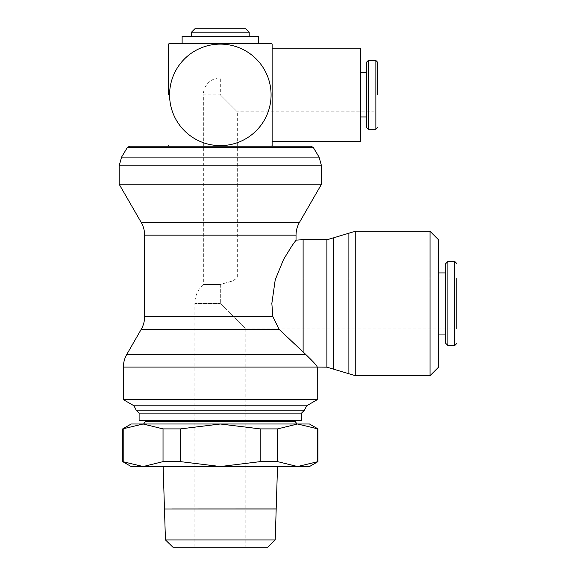 <?xml version="1.0" encoding="UTF-8"?>
<svg xmlns="http://www.w3.org/2000/svg" width="576" height="576" viewBox="0 0 576 576"><rect width="100%" height="100%" fill="white"/><g stroke="black" fill="none" stroke-linecap="round" stroke-linejoin="round"><path stroke-width="0.43" stroke-dasharray="2.88 2.16" d="M126.814 354.355L305.64 354.355C313.301 361.685 317.16 365.933 317.21 367.092L317.261 367.164M145.476 420.667L295.186 420.667L145.476 420.667M131.177 424.001L309.485 424.001M317.974 428.897L297.54 424.001L277.625 428.897L260.158 428.897L220.327 424.001L297.079 424.001L220.327 424.001L180.504 428.897L163.03 428.897L143.122 424.001L122.688 428.897M122.688 461.635L143.122 466.538L131.177 466.538M309.485 466.538L297.54 466.538L317.974 461.635M268.92 508.99L171.742 508.99M277.517 466.538L163.145 466.538L277.517 466.538M267.725 547.2L172.937 547.2M275.22 539.935L165.442 539.935M164.477 509.033L276.185 509.033M268.92 509.033L171.742 509.033L268.92 509.033M171.742 508.946L268.92 508.946L171.742 508.946M348.883 373.946L348.883 233.014M333.259 368.87L333.259 238.097M296.028 240.192L292.111 245.549L283.529 259.502L275.22 279.835L271.843 303.48L272.88 316.606L279.05 329.321L303.113 352.303L303.113 239.803M245.801 547.2L194.861 547.2L245.801 547.2L245.801 328.954L220.327 303.48L245.801 328.954L456.847 328.954L456.847 278.006L456.847 328.954L456.847 278.006L237.312 278.006L232.286 281.045L220.327 284.494L232.286 281.045L237.312 278.006L237.312 111.845L220.327 94.867L237.312 111.845L374.018 111.845L374.018 77.882L374.018 111.845M438.545 334.051L438.545 272.916L438.545 334.051M445.802 272.916L445.802 334.051L445.802 272.916M271.08 94.867A50.746 50.746 0 0 0 220.327 44.114A50.746 50.746 0 0 0 169.582 94.867A50.746 50.746 0 0 0 220.327 145.613A50.746 50.746 0 0 0 271.08 94.867M272.124 48.168L272.124 141.566M182.124 43.495L258.538 43.495M360.432 141.566L360.432 48.168M360.432 116.942L360.432 72.792L360.432 116.942M366.545 72.792L366.545 116.942L366.545 72.792M249.199 32.198L191.462 32.198M245.801 28.8L194.861 28.8M249.199 36.281L191.462 36.281L249.199 36.281M258.538 36.281L182.124 36.281M194.861 547.2L194.861 303.48L220.327 303.48L194.861 303.48A25.474 25.474 0 0 1 203.35 284.494L220.327 284.494L203.35 284.494L203.35 94.867L220.327 94.867L220.327 77.882L220.327 94.867L203.35 94.867A16.985 16.985 0 0 1 220.327 77.882L374.018 77.882M366.545 127.534L366.545 62.194M368.266 129.254L368.266 60.48M220.327 146.232L169.15 146.232L220.327 146.232M445.802 343.411L445.802 263.556M447.905 345.514L447.905 261.454M438.545 367.164L438.545 239.803M430.056 375.653L430.056 231.307M143.122 466.538L163.03 461.635L180.504 461.635L220.327 466.538L143.122 466.538M220.327 466.538L260.158 461.635L277.625 461.635L297.54 466.538L220.327 466.538M123.206 428.897L123.206 461.635M317.455 461.635L317.455 428.897M163.03 461.635L163.03 428.897M180.504 428.897L180.504 461.635M260.158 461.635L260.158 428.897M277.625 428.897L277.625 461.635M301.55 420.667L139.111 420.667M301.55 413.1L139.111 413.1M304.481 410.177L136.181 410.177M306.648 405.792L134.014 405.792M317.246 399.672L123.415 399.672M321.502 184.219L119.153 184.219M313.286 147.47L127.368 147.47M311.062 146.232L129.6 146.232M321.502 165.852L119.153 165.852M319.075 157.104L121.579 157.104M299.441 222.43L141.214 222.43M296.028 235.166L144.626 235.166M279.05 329.321L141.228 329.321M272.88 316.606L144.626 316.606M317.21 367.092L123.401 367.092M295.186 421.538L145.476 421.538M355.248 375.653L355.248 231.307M326.887 367.164L326.887 239.803M454.745 345.514L454.745 261.454M375.862 129.254L375.862 60.48M220.327 284.494L220.327 303.48L220.327 284.494"/><path stroke-width="0.86" d="M127.368 147.47L129.6 146.232L311.062 146.232L313.286 147.47L319.075 157.104L121.579 157.104L127.368 147.47L313.286 147.47M119.153 184.219L119.153 165.852L321.502 165.852L321.502 184.219L299.441 222.43L141.214 222.43L119.153 184.219L321.502 184.219M279.05 329.321L141.228 329.321L126.814 354.355L305.64 354.355L303.12 352.303L303.113 239.803L326.887 239.803L326.887 367.164L317.21 367.092C317.16 365.926 313.301 361.678 305.64 354.355L279.05 329.321L272.88 316.606L271.843 303.48L275.22 279.835L283.529 259.502L292.111 245.549L296.028 240.192L296.028 235.166C296.05 230.616 297.187 226.375 299.441 222.43M139.111 413.1L301.55 413.1L301.55 420.667L139.111 420.667L139.111 413.1L136.181 410.177L134.014 405.792L123.415 399.672L123.401 367.092L317.21 367.092M123.415 399.672L317.246 399.672L306.648 405.792L304.481 410.177L301.55 413.1M317.261 367.164L317.246 399.672M134.014 405.792L306.648 405.792M136.181 410.177L304.481 410.177M295.186 420.667L295.186 421.538L145.476 421.538L145.476 420.667M317.974 428.897L309.485 424.001L297.54 424.001L317.974 428.897L317.974 461.635L297.54 466.538L309.485 466.538L317.974 461.635M317.455 428.897L317.455 461.635M122.688 461.635L131.177 466.538L297.54 466.538L277.625 461.635L260.158 461.635L220.327 466.538L180.504 461.635L163.03 461.635L143.122 466.538L122.688 461.635L122.688 428.897L143.122 424.001L131.177 424.001L122.688 428.897M123.206 461.635L123.206 428.897M276.185 508.968L277.517 466.538M276.185 508.99L268.92 508.99M171.742 508.99L276.185 508.946M163.145 466.538L164.47 508.968M267.725 547.2L275.22 539.935L276.185 509.033L164.477 509.033L165.442 539.935L172.937 547.2L267.725 547.2M141.228 329.321C143.474 325.382 144.612 321.142 144.626 316.606L144.626 235.166L296.028 235.166M326.887 239.803L355.248 231.307L430.056 231.307L430.056 375.653L355.248 375.653L326.887 367.164M348.883 233.014L348.883 373.946M333.259 238.097L333.259 368.87M430.056 231.307L438.545 239.803L438.545 367.164L430.056 375.653M456.847 278.006L456.847 328.954M447.905 261.454L454.745 261.454L454.745 345.514L447.905 345.514L445.802 343.411L445.802 263.556L447.905 261.454L447.905 345.514M438.545 272.916L445.802 272.916M445.802 334.051L438.545 334.051M168.538 94.867L168.538 44.114L168.538 94.867M169.582 94.867A50.746 50.746 0 0 1 220.327 44.114A50.746 50.746 0 0 1 271.08 94.867A50.746 50.746 0 0 1 220.327 145.613A50.746 50.746 0 0 1 169.582 94.867M272.124 94.867L272.124 44.114L272.124 48.168L360.432 48.168L360.432 141.566L272.124 141.566L272.124 145.613L272.124 94.867M220.327 43.495L169.15 43.495L182.124 43.495L182.124 36.281L258.538 36.281L258.538 43.495L271.505 43.495L220.327 43.495M377.582 94.867L377.582 62.194L377.582 94.867M368.266 60.48L375.862 60.48L375.862 129.254L368.266 129.254L366.545 127.534L366.545 62.194L368.266 60.48L368.266 129.254M360.432 72.792L366.545 72.792M366.545 116.942L360.432 116.942M249.199 36.281L249.199 32.198L245.801 28.8L194.861 28.8L191.462 32.198L191.462 36.281M191.462 32.198L249.199 32.198M165.442 539.935L275.22 539.935M220.327 424.001L143.122 424.001L163.03 428.897L180.504 428.897L220.327 424.001L260.158 428.897L277.625 428.897L297.54 424.001L220.327 424.001M180.504 461.635L180.504 428.897M163.03 428.897L163.03 461.635M260.158 428.897L260.158 461.635M277.625 461.635L277.625 428.897M144.626 316.606L272.88 316.606M355.248 231.307L355.248 375.653M321.502 165.852L319.075 157.104M141.214 222.43C143.467 226.375 144.605 230.616 144.626 235.166M145.476 421.538L143.582 424.001M303.113 239.803A63.684 63.684 0 0 0 296.028 240.192M454.745 345.514L456.847 343.411M169.15 43.495A72.511 72.511 0 0 0 168.538 44.114M272.124 44.114A72.511 72.511 0 0 0 271.505 43.495M375.862 129.254L377.582 127.534M375.862 60.48L377.582 62.194M168.538 145.613A72.511 72.511 0 0 0 169.15 146.232M271.505 146.232A72.511 72.511 0 0 0 272.124 145.613M454.745 261.454L456.847 263.556M297.079 424.001L295.186 421.538M126.814 354.355C124.56 358.301 123.422 362.549 123.401 367.092M121.579 157.104L119.153 165.852"/></g></svg>
